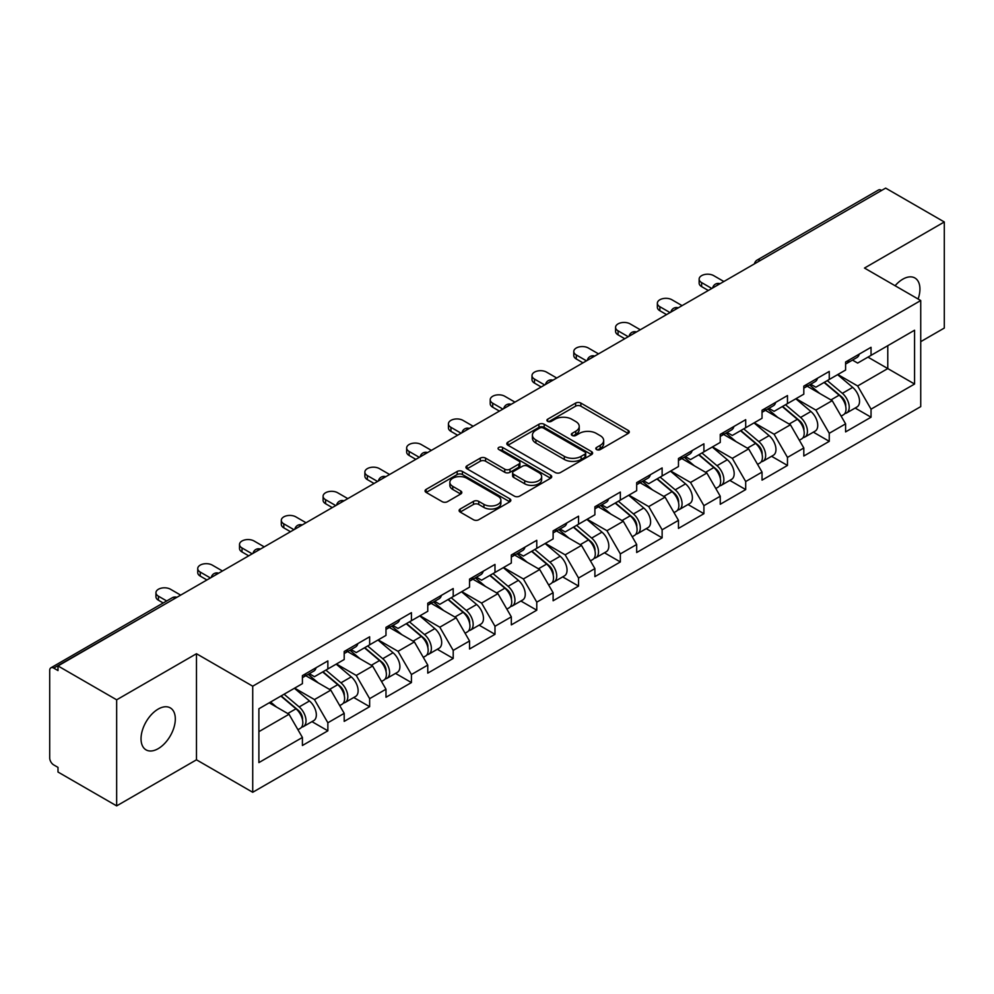 <?xml version="1.0" encoding="UTF-8"?>
<svg xmlns="http://www.w3.org/2000/svg" width="994" height="994" viewBox="0 0 994 994"><rect width="100%" height="100%" fill="white"/><g stroke="black" fill="none" stroke-linecap="round" stroke-linejoin="round"><path stroke-width="1.49" d="M596.574 449.574A2.597 1.503 0 0 0 600.264 449.574L628.196 433.446A3.715 2.15 0 0 0 629.289 431.93A3.715 2.15 0 0 0 628.196 430.402L580.869 403.079A3.715 2.15 0 0 0 575.613 403.079L547.682 419.207A2.597 1.503 0 0 0 546.911 420.276A2.597 1.503 0 0 0 547.682 421.332A2.597 1.503 0 0 0 551.359 421.332L554.975 419.244A11.903 6.871 0 0 1 571.798 419.244L575.75 421.531A11.903 6.871 0 0 1 579.229 426.389A11.903 6.871 0 0 1 575.75 431.247L572.134 433.334A2.597 1.503 0 0 0 571.364 434.39A2.597 1.503 0 0 0 572.134 435.459A2.597 1.503 0 0 0 575.812 435.459L579.427 433.372A11.903 6.871 0 0 1 596.251 433.372L600.19 435.645A11.903 6.871 0 0 1 603.681 440.504A11.903 6.871 0 0 1 600.19 445.362L596.574 447.449A2.597 1.503 0 0 0 595.816 448.505A2.597 1.503 0 0 0 596.574 449.574L596.574 447.449M158.183 709.082A24.241 13.991 -60 0 1 170.297 707.89A24.241 13.991 -60 0 1 174.012 727.31A24.241 13.991 -60 0 1 158.183 748.668A24.241 13.991 -60 0 1 146.056 749.874A24.241 13.991 -60 0 1 142.341 730.453A24.241 13.991 -60 0 1 158.183 709.082M895.097 285.738A24.241 13.991 -60 0 1 902.788 279.19A24.241 13.991 -60 0 1 914.902 277.985A24.241 13.991 -60 0 1 918.108 299.02M460.197 509.027A3.715 2.15 0 0 0 459.104 510.556A3.715 2.15 0 0 0 460.197 512.072L473.467 519.738A3.715 2.15 0 0 0 478.735 519.738L509.76 501.821A3.715 2.15 0 0 0 510.841 500.305A3.715 2.15 0 0 0 509.76 498.789L462.434 471.467A3.715 2.15 0 0 0 457.178 471.467L426.153 489.371A3.715 2.15 0 0 0 425.059 490.899A3.715 2.15 0 0 0 426.153 492.415L442.193 501.672A3.715 2.15 0 0 0 447.449 501.672L460.719 494.006A3.715 2.15 0 0 0 461.812 492.49A3.715 2.15 0 0 0 460.719 490.974L452.767 486.377A9.94 5.74 0 0 1 449.86 482.314A9.94 5.74 0 0 1 455.998 477.008A9.94 5.74 0 0 1 466.832 478.263L497.994 496.242A9.94 5.74 0 0 1 500.901 500.305A9.94 5.74 0 0 1 494.763 505.611A9.94 5.74 0 0 1 483.929 504.368L478.735 501.374A3.715 2.15 0 0 0 473.467 501.374L460.197 509.027L460.197 512.072L473.467 504.455L473.467 501.374M196.477 653.729L116.658 699.813L58 665.943L885.642 188.114L944.3 221.973L864.482 268.057L920.73 300.536L252.725 686.195L196.477 653.729L196.477 759.814L252.725 792.28L252.725 686.195M555.236 472.523A3.715 2.15 0 0 0 560.492 472.523L591.517 454.618A3.715 2.15 0 0 0 592.61 453.102A3.715 2.15 0 0 0 591.517 451.587L544.19 424.264A3.715 2.15 0 0 0 538.934 424.264L507.909 442.168A3.715 2.15 0 0 0 506.828 443.684A3.715 2.15 0 0 0 507.909 445.2L555.236 472.523M499.883 450.133A2.597 1.503 0 0 1 502.529 450.506L550.589 478.251L519.613 496.13A3.715 2.15 0 0 1 514.358 496.13L467.031 468.808L467.031 465.776A3.715 2.15 0 0 0 465.938 467.292A3.715 2.15 0 0 0 467.031 468.808M467.031 465.776L480.313 458.11A3.715 2.15 0 0 1 485.569 458.11L504.753 469.193A3.715 2.15 0 0 0 510.021 469.193L518.831 464.099A3.715 2.15 0 0 0 519.912 462.583A3.715 2.15 0 0 0 518.831 461.067L498.839 449.536A2.597 1.503 0 0 1 498.081 448.468A2.597 1.503 0 0 1 499.684 447.076A2.597 1.503 0 0 1 502.529 447.412L550.639 475.182A3.715 2.15 0 0 1 551.72 476.698A3.715 2.15 0 0 1 550.639 478.226L550.639 475.182M252.725 792.28L920.73 406.621L920.73 300.536M311.967 721.644L327.858 730.814L327.858 722.775L314.464 699.577L294.646 688.134M327.858 730.814L302.412 745.5L302.412 737.461L258.887 762.597L258.887 708.772L302.412 683.648L302.412 675.609L327.858 660.911L327.858 668.962L344.197 659.519L344.197 651.48L369.644 636.794L369.644 644.833L385.983 635.402L385.983 627.363L411.429 612.664L411.429 620.716L427.768 611.273L427.768 603.234L453.202 588.547L453.202 596.586L469.541 587.156L469.541 579.117L494.987 564.418L494.987 572.457L511.326 563.026L511.326 554.987L536.772 540.301L536.772 548.34L553.111 538.91L553.111 530.871L578.558 516.172L578.558 524.211L594.897 514.78L594.897 506.741L620.343 492.055L620.343 500.094L636.682 490.663L636.682 482.624L662.128 467.925L662.128 475.964L678.467 466.534L678.467 458.495L703.914 443.809L703.914 451.848L720.252 442.417L720.252 434.366L745.699 419.679L745.699 427.718L762.038 418.288L762.038 410.249L787.472 395.562L787.472 403.601L803.811 394.171L803.811 386.119L829.257 371.433L829.257 379.472L845.596 370.041L845.596 362.002L871.042 347.304L871.042 355.355L914.567 330.219L914.567 384.032L871.042 409.168L857.648 385.97L837.83 374.527M855.151 408.037L871.042 417.207L871.042 409.168M871.042 417.207L845.596 431.893L845.596 423.854L829.257 433.285L815.863 410.087L796.045 398.644M813.365 432.154L829.257 441.336L829.257 433.285M829.257 441.336L803.811 456.022L803.811 447.983L787.472 457.414L774.09 434.216L754.26 422.773M771.58 456.283L787.472 465.453L787.472 457.414M787.472 465.453L762.038 480.139L762.038 472.1L745.699 481.531L732.305 458.346L712.474 446.902M729.807 480.4L745.699 489.582L745.699 481.531M745.699 489.582L720.252 504.269L720.252 496.23L703.914 505.66L690.519 482.463L670.701 471.019M688.022 504.53L703.914 513.699L703.914 505.66M703.914 513.699L678.467 528.398L678.467 520.347L662.128 529.79L648.734 506.592L628.916 495.149M646.237 528.646L662.128 537.829L662.128 529.79M662.128 537.829L636.682 552.515L636.682 544.476L620.343 553.906L606.949 530.709L587.131 519.266M604.451 552.776L620.343 561.945L620.343 553.906M620.343 561.945L594.897 576.644L594.897 568.593L578.558 578.036L565.164 554.838L545.346 543.395M562.666 576.893L578.558 586.075L578.558 578.036M578.558 586.075L553.111 600.761L553.111 592.722L536.772 602.153L523.378 578.955L503.56 567.512M520.881 601.022L536.772 610.192L536.772 602.153M536.772 610.192L511.326 624.891L511.326 616.839L494.987 626.282L481.593 603.085L461.775 591.641M479.096 625.139L494.987 634.321L494.987 626.282M494.987 634.321L469.541 649.007L469.541 640.968L453.202 650.399L439.82 627.202L419.99 615.758M437.31 649.268L453.202 658.438L453.202 650.399M453.202 658.438L427.768 673.137L427.768 665.098L411.429 674.528L398.035 651.331L378.205 639.887M395.537 673.398L411.429 682.567L411.429 674.528M411.429 682.567L385.983 697.254L385.983 689.215L369.644 698.645L356.25 675.448L336.432 664.004M353.752 697.515L369.644 706.684L369.644 698.645M369.644 706.684L344.197 721.383L344.197 713.344L327.858 722.775M309.283 673.696L314.464 676.69L327.858 668.962M314.464 699.577L330.803 690.147L305.804 675.709M344.197 713.344L330.803 690.147M351.068 649.579L356.25 652.561L369.644 644.833M356.25 675.448L372.588 666.017L347.589 651.592M385.983 689.215L372.588 666.017M392.854 625.45L398.035 628.444L411.429 620.716M398.035 651.331L414.374 641.9L389.375 627.462M427.768 665.098L414.374 641.9M434.639 601.333L439.82 604.315L453.202 596.586M439.82 627.202L456.159 617.771L431.16 603.346M469.541 640.968L456.159 617.771M476.424 577.203L481.593 580.198L494.987 572.457M481.593 603.085L497.932 593.654L472.933 579.216M511.326 616.839L497.932 593.654M518.209 553.086L523.378 556.068L536.772 548.34M523.378 578.955L539.717 569.525L514.718 555.087M553.111 592.722L539.717 569.525M559.995 528.957L565.164 531.952L578.558 524.211M565.164 554.838L581.502 545.408L556.503 530.97M594.897 568.593L581.502 545.408M601.768 504.84L606.949 507.822L620.343 500.094M606.949 530.709L623.288 521.278L598.289 506.841M636.682 544.476L623.288 521.278M643.553 480.711L648.734 483.705L662.128 475.964M648.734 506.592L665.073 497.149L640.074 482.724M678.467 520.347L665.073 497.149M685.338 456.594L690.519 459.576L703.914 451.848M690.519 482.463L706.858 473.032L681.859 458.594M720.252 496.23L706.858 473.032M727.123 432.465L732.305 435.459L745.699 427.718M732.305 458.346L748.644 448.903L723.644 434.477M762.038 472.1L748.644 448.903M768.909 408.335L774.09 411.33L787.472 403.601M774.09 434.216L790.429 424.786L765.43 410.348M803.811 447.983L790.429 424.786M810.694 384.218L815.863 387.213L829.257 379.472M815.863 410.087L832.202 400.657L807.203 386.231M845.596 423.854L832.202 400.657M881.628 190.426L760.286 260.478M758.584 261.472A5.678 3.28 120 0 1 760.025 260.329A5.678 3.28 60 0 0 757.179 260.043L878.51 189.991A5.678 3.28 60 0 1 881.355 190.276M852.479 360.089L857.648 363.083L871.042 355.355M857.648 385.97L887.779 368.575L887.779 345.688L914.567 330.219M867.961 357.132L914.567 384.032M920.73 341.663L944.3 328.057L944.3 221.973M116.658 699.813L116.658 805.885L58 772.027L58 767.38L53.713 764.908A5.678 3.28 -120 0 1 49.7 757.95L49.7 670.428A5.678 3.28 -120 0 1 50.88 667.831A5.678 3.28 -120 0 1 53.713 668.105L58 670.577L58 665.943M116.658 805.885L196.477 759.814M258.887 731.659L289.018 714.264L269.2 702.82M302.412 737.461L289.018 714.264M597.618 449.934L600.19 448.456A11.903 6.871 0 0 0 603.681 443.597L603.681 440.504M579.229 426.389L579.229 429.483A11.903 6.871 0 0 1 575.75 434.341L573.165 435.819M628.146 433.471L580.869 406.173A3.715 2.15 0 0 0 575.613 406.173L548.713 421.704M591.517 451.587L591.517 454.618L544.19 427.358A3.715 2.15 0 0 0 538.934 427.358L507.959 445.237M584.944 454.159A2.597 1.503 0 0 0 585.702 453.102A2.597 1.503 0 0 0 584.944 452.034L543.407 428.054A2.597 1.503 0 0 0 539.73 428.054L535.915 430.253A11.903 6.871 0 0 0 532.424 435.111A11.903 6.871 0 0 0 535.915 439.969L564.306 456.358A11.903 6.871 0 0 0 581.13 456.358L584.944 454.159L584.944 457.252A2.597 1.503 0 0 0 585.702 456.196L585.702 453.102M532.424 435.111L532.424 438.205A11.903 6.871 0 0 0 535.915 443.063L535.915 439.969M584.944 457.252L581.13 459.452A11.903 6.871 0 0 1 564.306 459.452L535.915 443.063M467.081 468.833L480.313 461.204L480.313 458.11M519.912 462.583L519.912 465.677A3.715 2.15 0 0 1 518.831 467.192L510.021 472.287A3.715 2.15 0 0 1 504.753 472.287L485.569 461.204A3.715 2.15 0 0 0 480.313 461.204M524.67 480.686A9.94 5.74 0 0 0 535.517 481.928A9.94 5.74 0 0 0 541.655 476.623A9.94 5.74 0 0 0 538.736 472.56L527.764 466.223A3.715 2.15 0 0 0 522.509 466.223L513.699 471.318A3.715 2.15 0 0 0 512.606 472.833A3.715 2.15 0 0 0 513.699 474.349L524.67 480.686L524.67 483.78A9.94 5.74 0 0 0 535.517 485.022A9.94 5.74 0 0 0 541.655 479.717L541.655 476.623M512.606 472.833L512.606 475.927A3.715 2.15 0 0 0 513.699 477.443L513.699 474.349M524.67 483.78L513.699 477.443M500.901 500.305L500.901 503.399A9.94 5.74 0 0 1 494.763 508.704A9.94 5.74 0 0 1 483.929 507.462L478.735 504.455A3.715 2.15 0 0 0 473.467 504.455M449.86 482.314L449.86 485.407A9.94 5.74 0 0 0 452.767 489.47L452.767 486.377M460.669 494.03L452.767 489.47M509.76 498.789L509.76 501.821L462.434 474.56A3.715 2.15 0 0 0 457.178 474.56L426.202 492.44M842.415 397.588L840.539 396.507M844.813 413.516A12.5 7.219 -120 0 0 846.627 412.957A12.5 7.219 -120 0 0 848.876 404.223A12.5 7.219 -120 0 0 842.365 393.326L827.294 380.615M846.627 412.957L856.94 407.006A12.5 7.219 -120 0 0 859.189 398.271A12.5 7.219 -120 0 0 852.678 387.374L837.607 374.663M824.386 382.292L841.583 396.792A7.579 4.374 60 0 1 845.67 406.136M841.135 416.126L843.409 414.809A12.5 7.219 -120 0 0 845.658 406.074A12.5 7.219 -120 0 0 839.147 395.19L824.076 382.466M819.727 393.45L809.551 384.877M723.868 281.513L713.692 275.636A8.524 4.92 0 0 0 704.398 274.568A8.524 4.92 0 0 0 699.142 279.115A8.524 4.92 0 0 0 701.627 282.594L701.627 286.62A8.524 4.92 180 0 1 699.142 283.128L699.142 279.115M708.324 290.484L701.627 286.62M848.951 360.064A12.5 7.219 60 0 1 846.627 363.469A12.5 7.219 60 0 1 845.596 363.891M859.263 354.112A12.5 7.219 60 0 1 856.94 357.517L846.627 363.469M711.816 288.471L701.627 282.594M800.63 421.704L798.754 420.624M803.028 437.646A12.5 7.219 -120 0 0 804.842 437.074A12.5 7.219 -120 0 0 807.091 428.339A12.5 7.219 -120 0 0 800.58 417.455L785.509 404.732M804.842 437.074L815.155 431.123A12.5 7.219 -120 0 0 817.403 422.388A12.5 7.219 -120 0 0 810.893 411.504L795.821 398.78M782.601 406.409L799.797 420.922A7.579 4.374 60 0 1 803.885 430.253M799.35 440.243L801.624 438.938A12.5 7.219 -120 0 0 803.873 430.203A12.5 7.219 -120 0 0 797.362 419.306L782.29 406.596M777.942 417.579L767.766 408.994M758.844 445.834L756.968 444.753M761.242 461.763A12.5 7.219 -120 0 0 763.057 461.204A12.5 7.219 -120 0 0 765.305 452.469A12.5 7.219 -120 0 0 758.795 441.584L743.723 428.861M763.057 461.204L773.369 455.252A12.5 7.219 -120 0 0 775.618 446.517A12.5 7.219 -120 0 0 769.107 435.62L754.036 422.91M740.816 430.539L758.012 445.039A7.579 4.374 60 0 1 762.1 454.382M757.565 464.372L759.851 463.055A12.5 7.219 -120 0 0 762.087 454.32A12.5 7.219 -120 0 0 755.577 443.436L740.505 430.713M736.156 441.709L725.993 433.123M717.059 469.951L715.183 468.87M719.457 485.892A12.5 7.219 -120 0 0 721.271 485.32A12.5 7.219 -120 0 0 723.52 476.586A12.5 7.219 -120 0 0 717.009 465.701L701.938 452.978M721.271 485.32L731.584 479.369A12.5 7.219 -120 0 0 733.833 470.634A12.5 7.219 -120 0 0 727.322 459.75L712.251 447.027M699.03 454.656L716.227 469.168A7.579 4.374 60 0 1 720.315 478.499M715.779 488.501L718.066 487.184A12.5 7.219 -120 0 0 720.302 478.449A12.5 7.219 -120 0 0 713.804 467.553L698.72 454.842M694.371 465.826L684.207 457.24M675.274 494.08L673.398 492.999M677.672 510.009A12.5 7.219 -120 0 0 679.486 509.45A12.5 7.219 -120 0 0 681.735 500.715A12.5 7.219 -120 0 0 675.224 489.831L660.153 477.108M679.486 509.45L689.799 503.498A12.5 7.219 -120 0 0 692.048 494.763A12.5 7.219 -120 0 0 685.537 483.867L670.465 471.156M657.245 478.785L674.441 493.297A7.579 4.374 60 0 1 678.542 502.629M674.007 512.618L676.28 511.301A12.5 7.219 -120 0 0 678.529 502.566A12.5 7.219 -120 0 0 672.019 491.682L656.935 478.959M652.598 489.955L642.422 481.369M633.489 518.197L631.625 517.116M635.887 534.138A12.5 7.219 -120 0 0 637.713 533.579A12.5 7.219 -120 0 0 639.95 524.844A12.5 7.219 -120 0 0 633.439 513.948L618.367 501.237M637.713 533.579L648.026 527.615A12.5 7.219 -120 0 0 650.262 518.88A12.5 7.219 -120 0 0 643.752 507.996L628.68 495.273M615.46 502.902L632.656 517.414A7.579 4.374 60 0 1 636.756 526.745M632.221 536.748L634.495 535.431A12.5 7.219 -120 0 0 636.744 526.696A12.5 7.219 -120 0 0 630.233 515.799L615.162 503.088M610.813 514.072L600.637 505.486M682.083 305.63L671.907 299.753A8.524 4.92 0 0 0 662.613 298.697A8.524 4.92 0 0 0 657.357 303.232A8.524 4.92 0 0 0 659.854 306.711L659.854 310.737A8.524 4.92 180 0 1 657.357 307.258L657.357 303.232M666.539 314.601L659.854 310.737M807.165 384.193A12.5 7.219 60 0 1 804.842 387.598A12.5 7.219 60 0 1 803.811 388.02M817.478 378.229A12.5 7.219 60 0 1 815.155 381.634L804.842 387.598M670.031 312.588L659.854 306.711M640.298 329.759L630.121 323.882A8.524 4.92 0 0 0 620.828 322.814A8.524 4.92 0 0 0 615.572 327.361A8.524 4.92 0 0 0 618.069 330.84L618.069 334.866A8.524 4.92 180 0 1 615.572 331.387L615.572 327.361M624.766 338.73L618.069 334.866M765.38 408.31A12.5 7.219 60 0 1 763.057 411.715A12.5 7.219 60 0 1 762.038 412.137M775.693 402.359A12.5 7.219 60 0 1 773.369 405.763L763.057 411.715M628.245 336.717L618.069 330.84M598.512 353.876L588.336 347.999A8.524 4.92 0 0 0 579.042 346.943A8.524 4.92 0 0 0 573.786 351.491A8.524 4.92 0 0 0 576.284 354.97L576.284 358.983A8.524 4.92 180 0 1 573.786 355.504L573.786 351.491M582.981 362.847L576.284 358.983M723.607 432.44A12.5 7.219 60 0 1 721.271 435.844A12.5 7.219 60 0 1 720.252 436.267M733.92 426.476A12.5 7.219 60 0 1 731.584 429.893L721.271 435.844M586.46 360.834L576.284 354.97M556.727 378.006L546.551 372.129A8.524 4.92 0 0 0 537.257 371.06A8.524 4.92 0 0 0 532.001 375.608A8.524 4.92 0 0 0 534.499 379.087L534.499 383.112A8.524 4.92 180 0 1 532.001 379.633L532.001 375.608M541.196 386.977L534.499 383.112M681.822 456.557A12.5 7.219 60 0 1 679.486 459.961A12.5 7.219 60 0 1 678.467 460.384M692.135 450.605A12.5 7.219 60 0 1 689.799 454.009L679.486 459.961M544.675 384.964L534.499 379.087M514.942 402.123L504.766 396.258A8.524 4.92 0 0 0 495.484 395.19A8.524 4.92 0 0 0 490.216 399.737A8.524 4.92 0 0 0 492.713 403.216L492.713 407.229A8.524 4.92 180 0 1 490.216 403.75L490.216 399.737M499.41 411.094L492.713 407.229M640.037 480.686A12.5 7.219 60 0 1 637.713 484.09A12.5 7.219 60 0 1 636.682 484.513M650.349 474.734A12.5 7.219 60 0 1 648.026 478.139L637.713 484.09M502.889 409.093L492.713 403.216M591.716 542.326L589.84 541.245M594.101 558.255A12.5 7.219 -120 0 0 595.928 557.696A12.5 7.219 -120 0 0 598.164 548.961A12.5 7.219 -120 0 0 591.666 538.077L576.582 525.354M595.928 557.696L606.241 551.745A12.5 7.219 -120 0 0 608.477 543.01A12.5 7.219 -120 0 0 601.979 532.125L586.895 519.402M573.687 527.031L590.883 541.544A7.579 4.374 60 0 1 594.971 550.875M590.436 560.864L592.71 559.547A12.5 7.219 -120 0 0 594.959 550.813A12.5 7.219 -120 0 0 588.448 539.928L573.376 527.205M569.028 538.201L558.852 529.616M473.156 426.252L462.98 420.375A8.524 4.92 0 0 0 453.699 419.306A8.524 4.92 0 0 0 448.431 423.854A8.524 4.92 0 0 0 450.928 427.333L450.928 431.359A8.524 4.92 180 0 1 448.431 427.88L448.431 423.854M457.625 435.223L450.928 431.359M598.251 504.803A12.5 7.219 60 0 1 595.928 508.207A12.5 7.219 60 0 1 594.897 508.63M608.564 498.851A12.5 7.219 60 0 1 606.241 502.256L595.928 508.207M461.104 433.21L450.928 427.333M549.931 566.443L548.054 565.362M552.329 582.385A12.5 7.219 -120 0 0 554.143 581.825A12.5 7.219 -120 0 0 556.391 573.091A12.5 7.219 -120 0 0 549.881 562.194L534.797 549.483M554.143 581.825L564.455 575.861A12.5 7.219 -120 0 0 566.704 567.127A12.5 7.219 -120 0 0 560.194 556.242L545.11 543.519M531.902 551.161L549.098 565.661A7.579 4.374 60 0 1 553.186 574.992M548.651 584.994L550.924 583.677A12.5 7.219 -120 0 0 553.173 574.942A12.5 7.219 -120 0 0 546.663 564.058L531.591 551.335M527.242 562.318L517.066 553.733M431.384 450.381L421.195 444.504A8.524 4.92 0 0 0 411.914 443.436A8.524 4.92 0 0 0 406.645 447.983A8.524 4.92 0 0 0 409.143 451.462L409.143 455.476A8.524 4.92 180 0 1 406.645 451.997L406.645 447.983M415.84 459.34L409.143 455.476M556.466 528.932A12.5 7.219 60 0 1 554.143 532.337A12.5 7.219 60 0 1 553.111 532.759M566.779 522.981A12.5 7.219 60 0 1 564.455 526.385L554.143 532.337M419.319 457.339L409.143 451.462M508.145 590.573L506.269 589.492M510.543 606.502A12.5 7.219 -120 0 0 512.357 605.942A12.5 7.219 -120 0 0 514.606 597.208A12.5 7.219 -120 0 0 508.096 586.323L493.024 573.6M512.357 605.942L522.67 599.991A12.5 7.219 -120 0 0 524.919 591.256A12.5 7.219 -120 0 0 518.408 580.372L503.337 567.649M490.117 575.277L507.313 589.79A7.579 4.374 60 0 1 511.401 599.121M506.865 609.111L509.139 607.794A12.5 7.219 -120 0 0 511.388 599.071A12.5 7.219 -120 0 0 504.877 588.175L489.806 575.464M485.457 586.448L475.281 577.862M389.598 474.498L379.422 468.621A8.524 4.92 0 0 0 370.128 467.553A8.524 4.92 0 0 0 364.873 472.1A8.524 4.92 0 0 0 367.358 475.579L367.358 479.605A8.524 4.92 180 0 1 364.873 476.126L364.873 472.1M374.055 483.469L367.358 479.605M514.681 553.049A12.5 7.219 60 0 1 512.357 556.454A12.5 7.219 60 0 1 511.326 556.888M524.994 547.098A12.5 7.219 60 0 1 522.67 550.502L512.357 556.454M377.546 481.456L367.358 475.579M466.36 614.702L464.484 613.609M468.758 630.631A12.5 7.219 -120 0 0 470.572 630.072A12.5 7.219 -120 0 0 472.821 621.337A12.5 7.219 -120 0 0 466.31 610.44L451.239 597.729M470.572 630.072L480.885 624.108A12.5 7.219 -120 0 0 483.134 615.385A12.5 7.219 -120 0 0 476.623 604.489L461.551 591.778M448.331 599.407L465.527 613.907A7.579 4.374 60 0 1 469.615 623.238M465.08 633.24L467.354 631.923A12.5 7.219 -120 0 0 469.603 623.188A12.5 7.219 -120 0 0 463.092 612.304L448.021 599.581M443.672 610.564L433.496 601.991M347.813 498.628L337.637 492.751A8.524 4.92 0 0 0 328.343 491.682A8.524 4.92 0 0 0 323.087 496.23A8.524 4.92 0 0 0 325.585 499.709L325.585 503.722A8.524 4.92 180 0 1 323.087 500.243L323.087 496.23M332.269 507.586L325.585 503.722M472.896 577.179A12.5 7.219 60 0 1 470.572 580.583A12.5 7.219 60 0 1 469.541 581.005M483.208 571.227A12.5 7.219 60 0 1 480.885 574.631L470.572 580.583M335.761 505.586L325.585 499.709M424.575 638.819L422.698 637.738M426.973 654.76A12.5 7.219 -120 0 0 428.787 654.189A12.5 7.219 -120 0 0 431.036 645.454A12.5 7.219 -120 0 0 424.525 634.57L409.453 621.846M428.787 654.189L439.099 648.237A12.5 7.219 -120 0 0 441.348 639.502A12.5 7.219 -120 0 0 434.838 628.618L419.766 615.895M406.546 623.524L423.742 638.036A7.579 4.374 60 0 1 427.83 647.367M423.295 657.357L425.581 656.052A12.5 7.219 -120 0 0 427.818 647.318A12.5 7.219 -120 0 0 421.307 636.421L406.235 623.71M401.887 634.694L391.723 626.108M306.028 522.745L295.852 516.868A8.524 4.92 0 0 0 286.558 515.799A8.524 4.92 0 0 0 281.302 520.347A8.524 4.92 0 0 0 283.799 523.826L283.799 527.851A8.524 4.92 180 0 1 281.302 524.372L281.302 520.347M290.497 531.715L283.799 527.851M431.11 601.295A12.5 7.219 60 0 1 428.787 604.7A12.5 7.219 60 0 1 427.768 605.135M441.423 595.344A12.5 7.219 60 0 1 439.099 598.748L428.787 604.7M293.975 529.703L283.799 523.826M382.789 662.948L380.913 661.855M385.187 678.877A12.5 7.219 -120 0 0 387.001 678.318A12.5 7.219 -120 0 0 389.25 669.583A12.5 7.219 -120 0 0 382.74 658.687L367.668 645.976M387.001 678.318L397.314 672.366A12.5 7.219 -120 0 0 399.563 663.632A12.5 7.219 -120 0 0 393.052 652.735L377.981 640.024M364.761 647.653L381.957 662.153A7.579 4.374 60 0 1 386.045 671.497M381.51 681.486L383.796 680.169A12.5 7.219 -120 0 0 386.032 671.435A12.5 7.219 -120 0 0 379.534 660.55L364.45 647.827M360.101 658.811L349.938 650.238M264.242 546.874L254.066 540.997A8.524 4.92 0 0 0 244.772 539.928A8.524 4.92 0 0 0 239.517 544.476A8.524 4.92 0 0 0 242.014 547.955L242.014 551.968A8.524 4.92 180 0 1 239.517 548.489L239.517 544.476M248.711 555.845L242.014 551.968M389.337 625.425A12.5 7.219 60 0 1 387.001 628.829A12.5 7.219 60 0 1 385.983 629.252M399.65 619.473A12.5 7.219 60 0 1 397.314 622.878L387.001 628.829M252.19 553.832L242.014 547.955M341.004 687.065L339.128 685.984M343.402 703.006A12.5 7.219 -120 0 0 345.216 702.435A12.5 7.219 -120 0 0 347.465 693.7A12.5 7.219 -120 0 0 340.954 682.816L325.883 670.093M345.216 702.435L355.529 696.483A12.5 7.219 -120 0 0 357.778 687.749A12.5 7.219 -120 0 0 351.267 676.864L336.196 664.141M322.975 671.77L340.172 686.282A7.579 4.374 60 0 1 344.272 695.614M339.737 705.603L342.011 704.299A12.5 7.219 -120 0 0 344.259 695.564A12.5 7.219 -120 0 0 337.749 684.667L322.665 671.956M318.328 682.94L308.152 674.354M222.457 570.991L212.281 565.114A8.524 4.92 0 0 0 203 564.045A8.524 4.92 0 0 0 197.731 568.593A8.524 4.92 0 0 0 200.229 572.072L200.229 576.098A8.524 4.92 180 0 1 197.731 572.619L197.731 568.593M206.926 579.962L200.229 576.098M347.552 649.542A12.5 7.219 60 0 1 345.216 652.959A12.5 7.219 60 0 1 344.197 653.381M357.865 643.59A12.5 7.219 60 0 1 355.529 646.995L345.216 652.959M210.405 577.949L200.229 572.072M299.219 711.195L297.355 710.114M301.617 727.123A12.5 7.219 -120 0 0 303.443 726.564A12.5 7.219 -120 0 0 305.68 717.83A12.5 7.219 -120 0 0 299.169 706.933L284.098 694.222M303.443 726.564L313.756 720.613A12.5 7.219 -120 0 0 315.993 711.878A12.5 7.219 -120 0 0 309.482 700.981L294.41 688.27M281.19 695.899L298.386 710.399A7.579 4.374 60 0 1 302.487 719.743M297.952 729.733L300.225 728.416A12.5 7.219 -120 0 0 302.474 719.681A12.5 7.219 -120 0 0 295.963 708.797L280.892 696.073M276.543 707.057L270.579 702.025M180.672 595.12L170.496 589.243A8.524 4.92 0 0 0 161.214 588.175A8.524 4.92 0 0 0 155.946 592.722A8.524 4.92 0 0 0 158.444 596.201L158.444 600.227A8.524 4.92 180 0 1 155.946 596.735L155.946 592.722M163.202 602.973L158.444 600.227M305.767 673.671A12.5 7.219 60 0 1 303.443 677.076A12.5 7.219 60 0 1 302.412 677.498M316.08 667.719A12.5 7.219 60 0 1 313.756 671.124L303.443 677.076M166.694 600.96L158.444 596.201M175.317 598.214L53.713 668.105M176.497 597.531A5.678 3.28 -60 0 0 175.056 598.053A5.678 3.28 -120 0 0 172.21 597.779L50.88 667.831M716.798 285.589A5.678 3.28 120 0 1 718.24 284.446A5.678 3.28 -60 0 1 719.681 283.924M675.013 309.718A5.678 3.28 120 0 1 676.454 308.575A5.678 3.28 -60 0 1 677.896 308.053M633.228 333.835A5.678 3.28 120 0 1 634.669 332.692A5.678 3.28 -60 0 1 636.11 332.17M591.442 357.964A5.678 3.28 120 0 1 592.884 356.821A5.678 3.28 -60 0 1 594.325 356.299M549.657 382.081A5.678 3.28 120 0 1 551.098 380.938A5.678 3.28 -60 0 1 552.552 380.416M507.884 406.211A5.678 3.28 120 0 1 509.326 405.067A5.678 3.28 -60 0 1 510.767 404.546M466.099 430.327A5.678 3.28 120 0 1 467.54 429.184A5.678 3.28 -60 0 1 468.982 428.662M424.314 454.457A5.678 3.28 120 0 1 425.755 453.314A5.678 3.28 -60 0 1 427.196 452.792M382.528 478.574A5.678 3.28 120 0 1 383.97 477.443A5.678 3.28 -60 0 1 385.411 476.909M340.743 502.703A5.678 3.28 120 0 1 342.184 501.56A5.678 3.28 -60 0 1 343.626 501.038M298.958 526.832A5.678 3.28 120 0 1 300.399 525.689A5.678 3.28 -60 0 1 301.841 525.167M257.173 550.949A5.678 3.28 120 0 1 258.614 549.806A5.678 3.28 -60 0 1 260.055 549.284M215.387 575.079A5.678 3.28 120 0 1 216.829 573.936A5.678 3.28 -60 0 1 218.282 573.414M600.19 448.456L600.19 445.362M572.134 435.459L572.134 433.334M575.75 434.341L575.75 431.247M547.682 421.332L547.682 419.207M575.613 406.173L575.613 403.079M580.869 406.173L580.869 403.079M628.196 433.446L628.196 430.402M507.909 445.2L507.909 442.168M538.934 427.358L538.934 424.264M544.19 427.358L544.19 424.264M564.306 459.452L564.306 456.358M581.13 459.452L581.13 456.358M485.569 461.204L485.569 458.11M504.753 472.287L504.753 469.193M510.021 472.287L510.021 469.193M518.831 467.192L518.831 464.099M502.529 450.506L502.529 447.412M478.735 504.455L478.735 501.374M483.929 507.462L483.929 504.368M460.719 494.006L460.719 490.974M426.153 492.415L426.153 489.371M457.178 474.56L457.178 471.467M462.434 474.56L462.434 471.467M842.365 393.326L852.678 387.374M830.934 399.923L839.147 395.19M800.58 417.455L810.893 411.504M789.149 424.053L797.362 419.306M758.795 441.584L769.107 435.62M747.376 448.17L755.577 443.436M717.009 465.701L727.322 459.75M705.591 472.299L713.804 467.553M675.224 489.831L685.537 483.867M663.806 496.416L672.019 491.682M633.439 513.948L643.752 507.996M622.02 520.545L630.233 515.799M591.666 538.077L601.979 532.125M580.235 544.675L588.448 539.928M549.881 562.194L560.194 556.242M538.45 568.792L546.663 564.058M508.096 586.323L518.408 580.372M496.665 592.921L504.877 588.175M466.31 610.44L476.623 604.489M454.879 617.038L463.092 612.304M424.525 634.57L434.838 628.618M413.106 641.167L421.307 636.421M382.74 658.687L393.052 652.735M371.321 665.284L379.534 660.55M340.954 682.816L351.267 676.864M329.536 689.414L337.749 684.667M299.169 706.933L309.482 700.981M287.751 713.53L295.963 708.797M757.179 260.043A5.678 5.678 0 0 0 754.446 263.857M720.066 283.7A5.678 5.678 0 0 0 712.673 287.974M678.281 307.829A5.678 5.678 0 0 0 670.888 312.104M636.495 331.959A5.678 5.678 0 0 0 629.103 336.221M594.71 356.076A5.678 5.678 0 0 0 587.317 360.35M552.925 380.205A5.678 5.678 0 0 0 545.532 384.467M511.14 404.322A5.678 5.678 0 0 0 503.747 408.596M469.354 428.451A5.678 5.678 0 0 0 461.962 432.713M427.569 452.568A5.678 5.678 0 0 0 420.176 456.842M385.796 476.698A5.678 5.678 0 0 0 378.403 480.959M344.011 500.814A5.678 5.678 0 0 0 336.618 505.089M302.226 524.944A5.678 5.678 0 0 0 294.833 529.206M260.44 549.061A5.678 5.678 0 0 0 253.048 553.335M218.655 573.19A5.678 5.678 0 0 0 211.262 577.452M176.87 597.307A5.678 5.678 0 0 0 172.21 597.779"/></g></svg>
